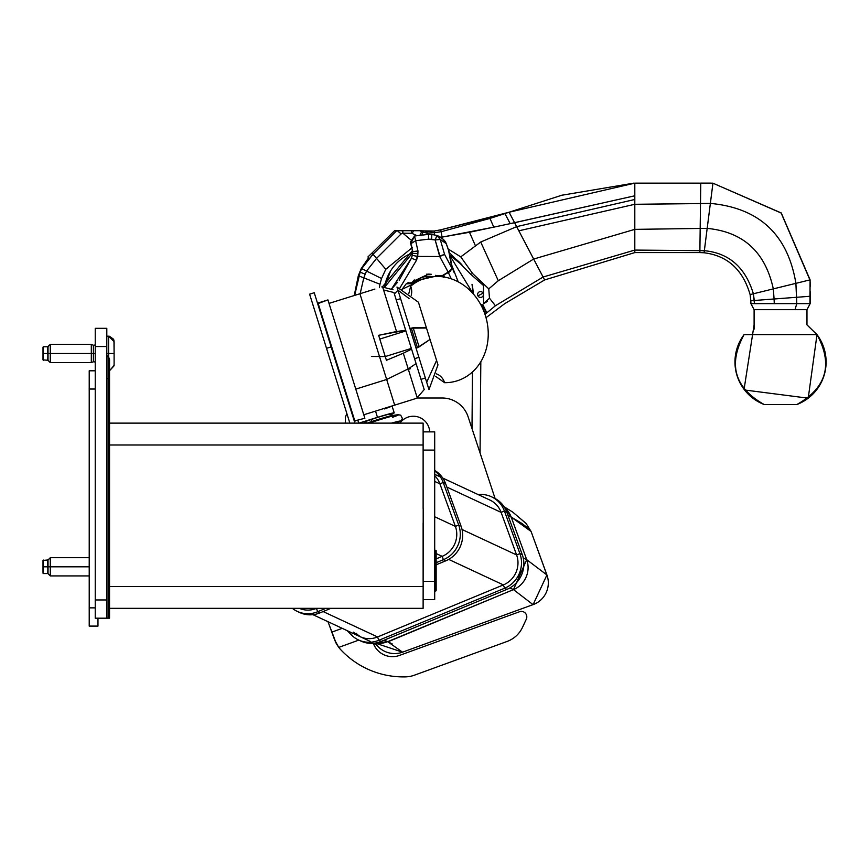 <?xml version="1.0" encoding="UTF-8"?>
<svg xmlns="http://www.w3.org/2000/svg" width="860" height="860" viewBox="0 0 860 860"><rect width="100%" height="100%" fill="white"/><g stroke="black" fill="none" stroke-linecap="round" stroke-linejoin="round"><path stroke-width="1.29" d="M423.12 508.604L423.12 423.12L423.12 444.996L109.543 444.996L423.12 444.996L423.12 508.604L423.12 450.102L434.698 450.102L434.698 599.592L423.12 599.592L434.698 599.592L434.698 581.36L423.12 581.36L434.698 581.36L434.698 450.102L423.12 450.102L423.12 508.604M423.12 608.342L423.195 508.604L423.12 608.342L109.543 608.342L423.12 608.342M109.543 586.466L423.12 586.466L109.543 586.466M109.543 423.12L423.12 423.12L109.543 423.12M43 573.19L43 560.43L43.366 573.555L47.773 573.555L48.031 559.957L48.031 566.815L50.288 566.815L47.773 566.815L47.773 560.064L47.773 566.815L43.366 566.815L43.366 573.555L43.366 560.064L43.366 566.815L47.773 566.815L48.031 573.663L48.031 566.815L48.031 573.663L50.288 575.931L50.288 566.815L89.214 566.815L50.288 566.815L50.288 557.699L50.288 575.931L89.214 575.931M48.031 566.815L48.031 559.957L50.288 557.699L89.214 557.699M106.812 328.316L95.234 328.316L106.812 328.316L106.812 346.548L95.234 346.548L95.234 328.316L95.234 346.548L106.812 346.548L106.812 599.957L95.234 599.957L95.234 346.548L95.234 599.957L106.812 599.957L106.812 618.189L95.234 618.189L95.234 599.957L95.234 618.189L106.812 618.189L106.812 328.316M109.543 378.626L109.543 359.856A3.644 3.644 0 0 0 108.177 357.007A3.644 3.644 0 0 1 109.543 359.856L109.543 378.626L108.177 378.626L108.177 357.007L108.177 378.626L109.543 378.626L109.543 618.189L109.543 378.626M108.177 618.189L108.177 378.626L106.812 378.626L108.177 378.626L108.177 618.189L106.812 618.189L109.543 618.189L108.177 618.189M106.812 354.159A3.644 3.644 0 0 0 108.177 357.007A3.644 3.644 0 0 1 106.812 354.159M96.599 618.189L95.234 618.189M113.961 340.431L114.1 353.503L114.1 341.656L108.629 336.185L108.629 353.503L106.812 353.503L108.629 353.503L108.629 357.438L108.629 336.185L106.812 336.185M114.1 353.503L108.629 353.503L114.1 353.503L114.1 365.349L114.1 353.503M43 359.888L43 347.117L43 359.888L47.773 360.254L48.031 346.655L48.031 353.503L50.288 353.503L47.773 353.503L47.773 346.763L47.773 353.503L43.366 353.503L43.366 360.254L43.366 346.763L43.366 353.503L47.773 353.503L48.031 360.351L48.031 353.503L48.031 360.351L50.288 362.619L50.288 353.503L91.31 353.503L91.31 362.619L91.31 353.503L50.288 353.503L50.288 344.387L50.288 362.619L91.31 362.619L93.396 361.748L93.396 353.503L93.396 361.748L95.267 362.038M95.267 344.967L93.396 345.258L93.396 353.503L93.396 345.258L91.31 344.387L91.31 353.503L93.396 353.503L91.31 353.503L91.31 344.387L50.288 344.387L47.773 346.763L43.366 346.763M95.234 353.503L93.396 353.503L95.234 353.503M48.031 353.503L48.031 346.655M423.12 581.36L423.12 522.858L423.12 581.36M423.12 431.87L434.698 431.87L434.698 450.102L434.698 431.87L423.12 431.87M349.848 423.12L326.51 348.321L331.132 346.881L354.933 423.12L331.143 346.881L326.51 348.321L309.611 294.174L349.848 423.12M354.266 421.002L317.662 303.698L327.94 299.914L318.017 303.01L354.954 421.357L318.017 303.01L327.94 299.914L364.877 418.261L327.94 299.914L317.662 303.698L354.266 421.002L364.877 418.261L354.266 421.002L314.244 292.733L331.132 346.881L317.652 303.666L318.028 303.021M43 353.503L43 347.117L43 353.503M375.659 643.065L387.688 641.657L402.544 652.17L375.239 643.076A23.155 23.155 0 0 0 402.544 652.17L533.071 604.623L402.544 652.17L387.688 641.657A23.155 22.177 115 0 1 375.476 643.033M323.123 611.557L377.583 636.948L323.123 611.557M384.334 640.098L387.688 641.657L384.334 640.098M387.688 641.657L513.485 589.616L509.894 587.939L513.485 589.616L387.967 641.796M436.16 553.561L442.169 556.355L436.16 553.561M448.683 559.398L503.379 584.908L448.683 559.398M388.376 641.99L392.181 643.925M546.82 574.835L531.082 531.458L546.928 574.975L526.707 559.656L511.216 517.096L508.066 515.624L511.216 517.096L526.707 559.656L523.256 558.054L526.707 559.656A23.155 22.177 115 0 1 513.485 589.616L533.082 604.655L513.485 589.616L526.707 559.656L546.928 574.975L533.082 604.655A23.155 23.155 0 0 0 546.928 574.975A23.155 23.155 0 0 1 533.082 604.655M434.698 516.752L455.392 526.406L434.698 516.752M462.046 529.502L516.602 554.947L462.046 529.502M434.698 481.417L439.901 483.836L434.698 481.417M446.856 487.082L501.111 512.377L446.856 487.082M531.082 531.458L526.04 523.353L531.082 531.458L511.216 517.096L531.082 531.458L546.928 574.975L531.082 531.458L525.632 526.331M525.578 526.288L521.568 523.17M511.216 517.096L504.734 507.787A23.155 22.177 115 0 1 511.216 517.096L521.956 523.461M504.476 507.013L512.678 512.055L526.266 523.589A23.155 23.155 0 0 0 526.202 523.525M525.912 526.567L528.567 528.932M472 428.581L472.473 371.971L472 428.581M346.806 413.359L346.44 414.391M385.344 356.857L381.163 343.473L385.248 356.556L411.349 348.408L393.912 292.507L397.911 305.311L393.912 292.507L383.581 289.992L382.668 287.068L396.535 331.53L378.626 335.314L386.419 360.297L403.308 353.223L408.199 368.897L386.667 379.475L394.675 405.135L363.78 414.778L394.675 405.135L386.667 379.475L355.782 389.118L386.667 379.475L359.921 293.754L329.025 303.387L328.692 302.301L329.025 303.387L374.874 289.089L359.921 293.754L386.667 379.475L408.199 368.897L416.089 363.597L424.206 389.591L411.349 348.408L385.248 356.556L371.649 356.459M345.473 417.132L346.214 415.014M399.459 655.428A20.414 20.414 0 0 1 373.315 643.301A20.414 20.414 0 0 0 399.459 655.428L519.483 611.739L399.459 655.428M526.309 619.189A5.472 5.472 0 0 0 519.483 611.739A5.472 5.472 0 0 1 526.309 619.189L522.514 627.327L526.309 619.189M507.077 641.463A27.348 27.348 0 0 0 522.514 627.327A27.348 27.348 0 0 1 507.077 641.463L414.305 675.229L507.077 641.463M495.091 498.499L468.109 416.777A27.348 27.348 0 0 0 442.137 398.008L416.885 398.008L442.137 398.008A27.348 27.348 0 0 1 468.109 416.777L495.091 498.499M405.705 676.874A27.348 27.348 0 0 0 414.305 675.229A27.348 27.348 0 0 1 405.705 676.874A85.613 85.613 0 0 1 340.173 649.074A85.613 85.613 0 0 0 405.705 676.874M336.325 643.667L334.658 639.969L338.765 647.397A27.348 27.348 0 0 0 340.173 649.074A27.348 27.348 0 0 1 338.765 647.397L358.813 640.098L338.765 647.397L334.658 639.969L328.015 621.716L336.303 643.624L331.81 632.132L342.237 628.348L331.81 632.132L328.015 621.716L336.325 643.667M416.885 398.008L442.137 398.008L416.885 398.008M429.71 431.87A16.404 16.404 0 0 0 399.964 423.12A16.404 16.404 0 0 1 429.71 431.87A16.404 16.404 0 0 0 399.964 423.12M338.765 647.397L336.303 643.624L338.765 647.397M89.214 586.875L89.214 431.817L89.214 586.875M97.965 626.091L89.214 626.091L89.214 607.859L95.234 607.859L89.214 607.859L89.214 389.032L95.234 389.032L89.214 389.032L89.214 370.8L95.234 370.8L89.214 370.8L95.234 370.8L89.214 370.8L89.214 626.091L97.965 626.091L89.214 626.091L89.214 607.859L89.214 626.091L97.965 626.091L97.965 618.189L97.965 626.091L89.214 626.091L89.214 607.859L89.214 626.091M89.214 370.8L89.214 389.032L89.214 370.8L95.234 370.8M506.787 512.13L504.411 511.012A26.8 25.671 -65 0 0 491.469 496.768A26.8 25.671 -65 0 0 478.214 494.608A26.8 25.671 115 0 1 504.411 511.012L506.787 512.13L522.278 554.689L519.902 553.582L504.411 511.012L501.111 512.377A23.155 22.177 -65 0 0 489.888 500.058A23.155 22.177 115 0 1 489.931 500.068A23.155 22.177 115 0 1 501.111 512.377L504.411 511.012L519.902 553.582L522.278 554.689A26.8 25.671 115 0 1 506.981 589.358L504.594 588.251A26.8 25.671 -65 0 0 519.902 553.582L516.602 554.947L501.111 512.377L516.602 554.947L519.902 553.582A26.8 25.671 115 0 1 504.594 588.251L506.981 589.358L381.173 641.409L378.798 640.302L504.594 588.251L503.379 584.908A23.155 22.177 -65 0 0 516.602 554.947A23.155 22.177 115 0 1 503.379 584.908L504.594 588.251L378.798 640.302L381.173 641.409A26.8 25.671 115 0 1 360.888 641.066A26.8 25.671 115 0 1 359.706 640.474A26.8 25.671 -65 0 0 381.173 641.409L506.981 589.358A26.8 25.671 -65 0 0 522.278 554.689L506.787 512.13A26.8 25.671 -65 0 0 492.64 497.349A26.8 25.671 115 0 1 493.844 497.875A26.8 25.671 115 0 1 506.787 512.13M351.181 634.723A26.8 25.671 -65 0 0 358.502 639.958A26.8 25.671 -65 0 0 378.798 640.302L377.583 636.948L503.379 584.908L377.583 636.948L378.798 640.302A26.8 25.671 115 0 1 351.181 634.723L352.664 633.207L351.181 634.723L347.289 630.702L351.181 634.723M353.718 632.132A23.155 22.177 -65 0 0 377.583 636.948A23.155 22.177 115 0 1 360.05 636.647M361.254 637.163A23.155 22.177 115 0 1 356.094 633.239M437.976 364.887L428.979 389.601L426.689 382.27L436.579 360.415L437.976 364.887L418.433 302.236L436.579 360.415L426.689 382.27L408.693 324.607L396.976 287.036L418.433 302.236M419.831 306.719L436.579 360.415L419.831 306.719M409.048 298.517L397.954 290.185L428.398 387.742M425.356 377.991L428.237 387.204L425.356 377.991L421.013 379.357L414.563 358.695L421.013 379.357M410.435 328.327L411.413 328.434L410.069 328.993L411.413 328.434L417.304 347.311L415.875 347.612L410.069 328.993L411.413 328.434L410.972 328.101L413.262 328.133L410.972 328.101M415.875 347.612L417.304 347.311L411.413 328.434L413.262 328.133L418.992 346.515L417.132 347.848L415.875 347.612L410.069 328.993L415.875 347.612L418.895 347.031L429.441 339.85M412.811 327.789L425.421 327.714M429.248 339.947L417.132 347.848L418.992 346.515L413.262 328.133L426.044 328.036L413.262 328.133M416.562 347.967L417.132 347.848M391.526 423.12A20.93 0.86 -17.3 0 1 400.061 421.411L400.061 421.411A20.93 0.86 162.7 0 0 391.526 423.12M369.198 423.12A20.93 0.86 -17.3 0 1 397.976 414.724A20.93 0.86 162.7 0 0 369.198 423.12M367.123 423.12A15.469 0.634 -17.3 0 1 371.079 421.733L369.004 423.12L371.079 421.733A15.469 0.634 -17.3 0 1 392.644 415.444A15.469 0.634 162.7 0 0 371.079 421.733A15.469 0.634 162.7 0 0 367.123 423.12M392.644 417.261A20.93 0.86 162.7 0 0 397.976 414.724L400.685 415.144L402.373 418.336L401.416 420.454L396.729 423.12M364.704 423.12L364.64 422.099A13.674 0.57 -17.3 0 1 371.284 419.497A2.171 1.043 -108.6 0 1 371.079 421.733A2.171 1.043 71.4 0 0 371.284 419.497A13.674 0.57 -17.3 0 1 390.741 413.95L392.708 415.434M358.964 423.12L377.475 417.337A17.318 0.72 -17.3 0 1 392.44 413.09A17.318 0.72 -17.3 0 1 390.924 414.348A17.318 0.72 162.7 0 0 394.224 412.864A17.318 0.72 162.7 0 0 377.475 417.337L358.964 423.12M364.737 422.819L363.769 423.12L364.737 422.819M389.096 414.756A13.674 0.57 162.7 0 0 386.903 414.735A13.674 0.57 162.7 0 0 371.284 419.497A13.674 0.57 162.7 0 0 366.457 421.819M357.91 420.433L358.749 423.12L357.91 420.433M375.54 411.112L377.475 417.337L375.54 411.112L392.031 405.963L375.54 411.112M364.253 416.283L328.681 302.301L364.253 416.283M394.686 405.146L392.074 405.963L394.686 405.146L393.3 400.706L394.686 405.146L399.9 403.512L394.686 405.146M399.9 403.512L409.629 400.481L399.9 403.512M409.629 400.481L394.675 405.135L416.562 398.309L417.186 397.707L416.283 394.794M384.409 408.93A17.318 0.72 162.7 0 0 392.031 405.963L394.224 412.864M387.645 382.603L385.721 376.433L387.645 382.603M408.199 368.897L417.186 397.707L403.308 353.223L411.575 349.106L416.089 363.597L408.199 368.897M410.381 368.736L407.479 369.639M422.529 384.216L419.358 374.035L422.529 384.216M408.984 340.807L414.563 358.695L418.906 357.33L414.563 358.695L408.984 340.807M402.695 320.651L396.245 299.989L400.599 298.635M393.912 292.507L405.683 330.219L396.535 331.53L382.668 287.068L381.808 286.928M411.349 348.408L411.575 349.106L403.308 353.223L386.419 360.297L378.626 335.314L405.683 330.219L405.898 330.928L379.798 339.066L405.898 330.928L411.349 348.408M436.16 550.658L436.16 590.648L436.16 550.658L435.794 552.787L435.794 550.292L435.063 550.292L434.698 553.098L435.063 591.035L434.698 550.658M435.794 552.787L435.063 552.787L435.794 552.787L435.794 591.035L435.794 552.787M436.16 588.218L436.16 550.679L436.16 588.218M445.577 483.578L443.201 482.471A26.8 25.671 -65 0 0 434.698 470.904A26.8 25.671 115 0 1 443.201 482.471L445.577 483.578L461.067 526.148L458.692 525.041L443.201 482.471L439.901 483.836L443.201 482.471L458.692 525.041L461.067 526.148A26.8 25.671 115 0 1 445.77 560.817L443.384 559.709A26.8 25.671 -65 0 0 458.692 525.041L455.392 526.406L439.901 483.836L455.392 526.406L458.692 525.041A26.8 25.671 115 0 1 443.384 559.709L445.77 560.817L436.16 564.794L445.77 560.817A26.8 25.671 -65 0 0 461.067 526.148L445.577 483.578A26.8 25.671 -65 0 0 434.698 470.42A26.8 25.671 115 0 1 445.577 483.578M330.885 608.342L319.963 612.868L317.587 611.761L325.833 608.342L317.587 611.761L319.963 612.868A26.8 25.671 115 0 1 299.678 612.524A26.8 25.671 115 0 1 298.495 611.933A26.8 25.671 -65 0 0 319.963 612.868L330.885 608.342M436.16 562.698L443.384 559.709L442.169 556.355A23.155 22.177 -65 0 0 455.392 526.406A23.155 22.177 115 0 1 442.169 556.355L443.384 559.709L436.16 562.698M292.346 608.342A26.8 25.671 -65 0 0 297.291 611.406A26.8 25.671 -65 0 0 317.587 611.761L316.512 608.342L317.587 611.761A26.8 25.671 115 0 1 292.346 608.342M436.16 558.85L442.169 556.355L436.16 558.85M299.366 608.342A23.155 22.177 -65 0 0 316.373 608.407A23.155 22.177 115 0 1 299.366 608.342M434.698 475.698A23.155 22.177 115 0 1 439.901 483.836M477.633 366.392A53.718 46.526 72.7 0 0 474.172 294.926A53.718 46.526 72.7 0 0 410.682 286.229L408.855 293.486L410.682 286.229A12.76 11.051 -107.3 0 1 410.887 286.767A12.76 11.051 -107.3 0 1 411.209 295.27A12.76 11.051 72.7 0 0 410.887 286.767A12.76 11.051 72.7 0 0 410.682 286.229A53.718 46.526 -107.3 0 1 474.172 294.926A53.718 46.526 -107.3 0 1 477.633 366.392A53.718 46.526 -107.3 0 1 444.609 382.7A53.718 46.526 72.7 0 0 477.633 366.392M435.515 376.282L444.609 382.7L435.515 376.282M444.426 382.162A12.76 11.051 -107.3 0 1 444.609 382.7A12.76 11.051 72.7 0 0 444.426 382.162A12.76 11.051 72.7 0 0 436.267 373.831A12.76 11.051 -107.3 0 1 444.426 382.162M432.483 276.726A18.232 18.232 0 0 0 415.401 281.876A18.232 18.232 0 0 1 432.483 276.726M384.463 287.412L412.628 252.786A44.666 44.666 0 0 0 384.441 287.401A44.666 44.666 0 0 1 390.548 271.029L384.441 287.401M449.576 255.13L473.193 293.787A44.666 44.666 0 0 0 472.022 284.305A44.666 44.666 0 0 1 473.204 293.787L472.022 284.316M411.746 253.13A44.666 44.666 0 0 1 412.628 252.786L411.746 253.13M449.565 255.119A44.666 44.666 0 0 1 461.927 264.848A44.666 44.666 0 0 0 449.565 255.119L461.927 264.848M412.574 253.367L417.885 253.549L417.756 255.732L417.637 256.441L412.284 255.334L412.66 251.625L417.981 250.991L417.885 253.549L412.574 253.367L412.284 255.334L412.66 251.625L410.37 242.133L414.498 236.016L428.538 234.361L428.538 239.177L415.627 240.703L414.498 236.016L415.627 240.703L410.854 243.713L415.627 240.703L417.981 250.991L412.66 251.625L410.854 243.713L412.66 251.819M399.169 280.209L411.424 258.226L412.284 255.334L411.424 258.226L391.397 289.207L411.424 258.226L416.53 260.204L399.739 288.208L416.53 260.204L411.424 258.226L412.284 255.334L417.637 256.441L416.53 260.204L417.981 250.991L415.627 240.703L428.538 239.177L428.538 234.361L431.849 234.447L431.591 239.252L428.538 239.177L435.16 239.962L431.591 239.252L431.849 234.447L436.891 235.457L431.849 234.447M397.965 290.218L394.364 293.969L397.965 290.218M441.083 276.512L442.932 275.694L443.921 277.414L442.33 275.619L448.221 272.212L440.632 276.598L448.415 272.523M435.547 275.34L438.32 276.469L437.557 275.791L442.502 275.931M449.748 271.738L448.522 272.039L450.328 270.814L442.33 275.619L437.557 275.791L412.789 281.532L428.538 274.103L431.344 274.297M444.534 277.06L443.921 277.414L444.534 277.06L443.502 275.361L444.534 277.06M443.717 275.232L444.534 276.598M444.05 277.339L444.695 276.974L444.05 277.339M437.02 235.5L435.16 239.962L439.696 256.517L448.221 272.212L449.393 271.953L448.35 272.555L451.263 278.833L448.35 272.555L449.382 271.943M483.707 310.868L486.222 311.621L485.169 314.846L486.222 311.621L483.707 310.868M481.729 306.493L481.385 304.612L482.998 304.977L486.222 311.621L481.396 304.612L481.729 306.493M480.708 304.548L481.385 304.612L480.708 304.548M452.113 267.535L454.209 272.674M450.457 271.137L452.048 268.126M458.229 281.854L451.93 265.751L451.984 268.471L448.221 272.212L439.696 256.517L444.588 254.452L439.696 256.517L417.637 256.441L439.696 256.517L444.588 254.452L439.89 255.893L435.16 239.962L440.266 239.467L435.16 239.962L436.891 235.457L440.266 239.467L444.588 254.452L451.93 268.191L449.393 271.953L451.984 268.471L451.93 265.772M412.66 251.862L412.585 253.334M428.538 234.361L414.498 236.016L410.854 243.713L410.37 242.133M452.199 266.675L451.339 263.59M449.543 254.947L451.919 265.729L448.748 250.518L445.448 241.735L446.254 243.638L442.696 238.79L444.33 240.381M444.674 240.768L443.814 239.832M441.115 237.586L438.707 236.199M412.467 254.313L411.424 258.226L391.397 289.207L397.578 282.252M412.66 252.077L411.478 245.165M451.952 265.826L452.123 267.492M449.393 271.953L448.35 272.555M442.459 275.963L441.61 276.35M430.978 274.243L426.517 274.2M414.273 279.919L412.789 281.532M451.984 268.471L448.619 250.561L446.254 243.638L440.266 239.467L436.901 235.457L442.696 238.79M481.514 304.623L482.998 304.977M485.169 314.846L486.222 311.621M438.761 236.231L441.266 237.682M443.76 239.779L444.685 240.778M440.567 237.231L438.148 235.952M451.962 265.869L451.93 268.191L444.588 254.452L440.266 239.467L446.254 243.638L448.748 250.518M448.619 250.561L452.048 267.406M416.38 282.155L407.543 283.123L416.38 282.155M414.402 283.413L406.189 283.854L402.061 289.336L414.402 283.413M415.584 281.929L416.627 282.005L415.584 281.929M796.941 404.501L764.132 404.501A45.58 45.58 0 0 1 744.072 334.626L817 334.626A45.58 45.58 0 0 1 796.941 404.501C826.557 387.785 833.232 364.5 817 334.626L744.072 334.626C727.839 364.5 734.526 387.785 764.132 404.501L796.941 404.501M806.97 324.854L806.97 309.664L810.163 303.634L806.97 309.664L806.97 324.854L817 334.626L808.217 398.191L744.577 389.988L744.072 389.322L754.102 324.844M705.684 183.137L712.94 183.18L781.159 213.033L809.916 279.909L795.898 283.338L809.916 279.909L781.159 213.033L712.94 183.191L781.235 212.947L810.099 279.855L809.959 296.281L796.564 297.291L809.959 296.281L810.099 279.855L809.948 303.634L796.779 303.634L795.898 283.338C787.792 234.64 759.283 207.991 710.371 203.401L634.809 204.293L634.809 199.488L516.656 226.642L480.719 242.025L516.656 226.642L533.651 259.043L634.809 229.362L634.809 252.593L634.809 250.077L543.09 277.027L533.651 259.043L498.295 280.725L480.719 242.025L460.756 256.861L472.613 273.512L488.77 288.874L472.613 273.512L460.756 256.861L480.719 242.025L498.295 280.725L488.77 288.874L489.469 298.183L488.77 288.874L498.295 280.725L533.651 259.043L544.616 279.941L543.09 277.027L495.424 305.741L489.469 298.183L495.424 305.741L485.491 313.932L495.424 305.741L543.09 277.027L634.809 250.077L704.34 250.69C729.022 253.033 745.362 267.396 753.382 293.776L754.446 303.634L750.909 303.634L796.779 303.634L795.038 309.664L754.102 309.664L750.909 303.634L754.102 309.664L754.102 329.165L754.102 309.664L806.97 309.664L795.038 309.664L796.779 303.634L810.163 303.634L810.163 296.259L810.163 302.548M504.755 303.634L486.029 317.684L504.755 303.634L544.616 279.941L504.755 303.634M634.809 252.593L544.616 279.941L634.809 252.593L699.868 252.593L634.809 252.593M699.889 250.647L699.868 252.593L699.889 250.647L634.809 250.077L634.809 229.362L700.18 228.448L699.889 250.647L700.18 228.448L707.178 228.394L704.082 252.765L699.868 252.593L704.082 252.765L704.34 250.69L699.889 250.647M753.382 293.776L750.103 294.582C742.803 269.599 727.463 255.667 704.082 252.765C727.463 255.667 742.803 269.599 750.103 294.582L753.382 293.776C745.362 267.396 729.022 253.033 704.34 250.69L707.178 228.394C743.266 231.845 765.314 252.012 773.312 288.885L753.382 293.776L773.312 288.885L774.086 298.99L750.834 300.753L750.103 294.582L750.834 300.753L754.274 300.495L753.382 293.776M750.909 303.634L750.834 300.753L750.909 303.634M712.94 183.191L634.809 183.137L712.94 183.191L710.371 203.401L712.94 183.191L781.235 212.947L810.099 279.855M633.852 183.137L561.634 195.274M509.055 212.237L508.185 212.495L509.088 212.226L514.602 222.719L634.809 195.79L634.809 183.137L634.809 199.488L634.809 195.79L510.216 223.632L504.885 213.517L510.216 223.632L493.79 227.158L489.974 218.418L441.191 231.716L440.718 229.814L489.759 217.58L489.974 218.418L509.088 212.226L489.974 218.418L489.759 217.58L509.088 212.226L562.257 195.091M634.788 183.137L700.771 183.137L700.502 203.583L700.771 183.137L634.809 183.137L509.088 212.226L440.718 229.814L434.225 231.028L423.346 230.878L427.108 231.437L427.097 233.071L422.798 232.125L423.346 230.878L419.637 230.695L423.346 230.878L422.798 232.125L419.637 230.695L413.466 230.695L412.209 233.469L411.37 233.275L412.209 233.469L413.466 230.695L411.392 230.695L411.37 233.275L402.856 233.189L411.37 233.275L411.392 230.695L396.696 230.695L402.856 230.695L402.856 233.189L402.297 230.695L402.512 233.2L401.104 233.92L397.331 230.695L401.104 233.92L376.551 258.398L401.104 233.92L402.856 233.189L410.575 239.66L402.856 233.189L402.856 230.695L394.6 230.695L372.004 253.033L394.6 230.695L396.696 230.695L373.036 254.248L372.004 253.033L367.973 256.871L368.413 258.086L361.297 268.427L368.413 258.086L367.973 256.871L372.004 253.033L373.036 254.248L361.297 268.427L358.33 275.694L354.223 295.528L359.706 272.018L358.738 275.866L363.801 277.866L358.738 275.866L354.664 295.388L360.125 272.179L365.188 274.168L366.564 271.061L365.188 274.168L360.125 272.179L361.694 268.632L366.564 271.05L376.551 258.398L385.785 269.277L412.219 247.626L385.785 269.277L373.036 254.248L376.551 258.398L366.564 271.05L361.694 268.632L373.036 254.248L396.696 230.695L419.637 230.695L421.679 231.619L420.088 234.952L421.679 231.619L423.023 232.221L421.873 234.726L423.023 232.221L427.097 233.071L426.969 234.382L427.097 233.071L434.429 232.673L434.644 234.823L434.429 232.673L427.097 233.071L427.108 231.437L434.225 231.028L434.429 232.673L441.18 231.716L434.429 232.673L434.225 231.028L440.718 229.814L441.191 231.716L489.974 218.418L493.79 227.158L442.04 237.134L441.18 231.716L442.04 237.134L440.728 237.328L469.485 232.286L514.602 222.719L516.656 226.642L514.602 222.719M363.801 277.866L360.157 293.679L363.801 277.866M489.469 298.183L483.567 303.752L487.469 301.29M754.446 303.634L754.274 300.495L774.086 298.99L774.269 303.634L754.446 303.634M365.188 274.168L363.801 277.855L365.188 274.168M366.564 271.061L381.539 278.522L379.969 284.241L363.801 277.855L379.969 284.241L381.539 278.522L366.564 271.05M518.849 230.813L634.809 204.293L634.809 229.362L533.651 259.043L516.656 226.642L634.809 199.488L634.809 204.293L700.502 203.583L700.18 228.448L634.809 229.362L634.809 204.293L518.849 230.813M700.502 203.583L710.371 203.401L707.178 228.394L700.18 228.448L700.502 203.583M710.371 203.401C759.283 207.991 787.792 234.64 795.898 283.338L773.312 288.885C765.314 252.012 743.266 231.845 707.178 228.394L710.371 203.401M795.898 283.338L796.564 297.291L774.086 298.99L773.312 288.885L795.898 283.338M774.269 303.634L774.086 298.99L796.564 297.291L796.779 303.634L774.269 303.634M475.365 245.616L469.485 232.286L475.365 245.616M460.756 256.861L448.167 249.013L460.756 256.861M412.209 233.469L416.713 235.532L412.209 233.469M385.785 269.277L381.539 278.522L385.785 269.277M472.613 273.512L470.861 274.351L449.178 252.431L470.861 274.351L472.613 273.512M483.793 284.585L483.492 285.498L470.861 274.351L483.492 285.498L483.793 284.585M483.567 303.752L483.492 285.498L483.567 303.752M412.617 250.421L382.27 287.004L412.617 250.421M379.357 287.692L379.969 284.241L379.357 287.692M810.163 300.398L810.163 298.001M810.163 295.808L810.163 291.916M810.163 286.595L810.141 281.811M700.771 183.137L705.178 183.126M480.514 297.431A2.913 2.913 0 0 0 483.438 294.507A2.913 2.913 0 0 0 480.514 291.594A2.913 2.913 0 0 0 477.601 294.507A2.913 2.913 0 0 0 480.514 297.431A2.913 2.913 0 0 1 477.601 294.507A2.913 2.913 0 0 1 480.514 291.594A2.913 2.913 0 0 1 483.438 294.507A2.913 2.913 0 0 1 480.514 297.431M477.956 295.904L483.073 293.11L477.956 295.904M367.973 256.871L368.413 258.086L367.973 256.871M48.031 559.957L43 560.43M114.09 365.79L109.543 370.746L114.1 365.349M423.12 599.592L434.698 599.592M309.611 294.174L314.244 292.733M109.456 336.249L113.509 339.173M113.66 339.496L113.95 340.388M373.853 643.248L376.992 645.344L375.444 643.387M376.648 644.978L375.777 643.871M312.933 614.674L370.155 641.366M504.154 506.841L512.678 512.055L526.567 523.923M434.698 474.322L440.427 476.988M442.803 478.096L489.963 500.09M480.063 452.973L480.815 361.748M345.387 423.12L345.44 417.218M491.469 496.768L493.844 497.875M358.502 639.958L360.888 641.066M425.635 327.681L412.886 327.767L410.069 328.993M392.644 415.444L397.976 414.724M424.206 389.591L417.186 397.707M393.052 289.755L382.668 287.068M436.16 590.669L434.698 590.669M297.291 611.406L299.678 612.524M437.568 235.704L440.04 236.908M408.285 282.639L406.189 283.854M810.163 291.454L810.163 303.397M704.813 183.126L710.532 183.137M509.238 212.506L513.721 221.041"/></g></svg>
